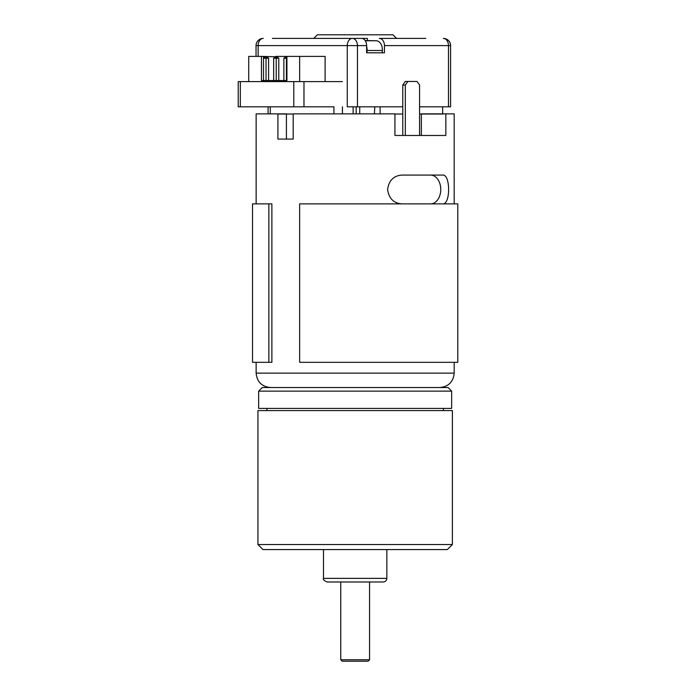 <?xml version="1.0" encoding="UTF-8"?>
<svg xmlns="http://www.w3.org/2000/svg" width="696" height="696" viewBox="0 0 696 696"><rect width="100%" height="100%" fill="white"/><g stroke="black" fill="none" stroke-linecap="round" stroke-linejoin="round"><path stroke-width="1.04" d="M452.383 544.533L447.345 549.57L262.975 549.57L257.938 544.533L452.383 544.533L452.383 410.579L257.938 410.579L257.938 544.533M383.244 581.978L327.068 581.978C324.014 580.586 322.814 579.385 323.475 578.376L386.845 578.376C386.637 580.568 385.436 581.769 383.244 581.978M386.845 549.57L386.845 578.376M266.933 410.579L266.933 408.413M258.651 391.135L262.253 387.533L448.059 387.533L451.66 391.135L258.651 391.135L258.651 408.413L451.66 408.413L451.66 391.135M374.831 106.819L374.396 113.866M356.178 106.819L356.178 113.866M359.745 113.866L359.745 106.819M333.923 113.866L333.923 106.819L238.215 106.819L238.215 81.615L240.329 81.615L240.329 106.819M293.799 106.819L293.799 81.615L240.329 81.615M270.274 106.819L270.274 113.866M268.082 106.819L268.082 113.866M442.656 106.819L442.656 113.866L442.665 106.819M380.112 113.866L380.112 106.819M442.656 114.022L419.575 114.022M402.775 114.022L394.928 114.022M353.124 113.866L353.124 106.819M342.432 106.819L342.432 113.866M342.432 81.615L303.978 81.615L303.978 106.819M277.921 114.022L293.199 114.022M293.799 81.615L303.978 81.615M365.165 40.559L376.553 40.751A9.005 6.368 90 0 1 382.339 50.503L382.2 52.8M382.339 50.503L367.062 50.503L366.923 52.8M367.062 50.503A9.005 6.368 -90 0 0 366.618 46.319M340.753 659.756L369.559 659.756L368.123 661.2L342.197 661.2L340.753 659.756L340.753 581.978M283.864 80.527L283.864 58.203L286.413 56.402L286.413 80.527M286.917 58.203L283.864 58.203M286.413 56.402L286.917 56.767M325.11 81.615L325.11 56.402L286.917 56.402L286.917 80.527L261.461 80.527L261.461 56.402L275.72 56.767M248.724 81.615L248.724 56.402L261.461 56.402M299.654 56.402L299.654 81.615M286.917 56.402L275.72 56.402M263.497 56.402L263.497 80.527M268.586 80.527L268.586 58.203L266.037 58.203L266.037 80.527M266.037 58.203L263.497 58.203L266.037 56.402L266.037 58.203M266.037 56.402L268.586 58.203M273.676 80.527L273.676 58.203L276.225 56.402L276.225 80.527M278.774 80.527L278.774 58.203L273.676 58.203M276.225 56.402L278.774 58.203M272.406 38.402L361.529 38.402A7.204 5.089 90 0 1 366.618 45.605L357.448 45.605L357.448 106.819L402.775 106.819M419.575 106.819L448.468 106.819L448.468 45.605L384.444 45.605A7.204 5.089 -90 0 0 379.346 38.402L407.986 38.402M357.448 106.819L347.269 106.819L347.269 45.605L258.146 45.605L258.146 56.402M450.582 106.819L450.582 45.605L450.582 106.819L448.468 106.819M366.618 45.605L366.618 52.8L384.444 52.8L384.444 45.605M396.572 38.402L392.97 34.8L317.35 34.8L313.748 38.402L367.384 38.402L367.384 40.559M379.346 38.402L425.813 38.402M313.748 38.402L302.195 38.402M450.582 45.605A7.204 7.204 -90 0 0 443.378 38.402A7.204 5.089 -90 0 1 448.468 45.605L450.582 45.605C450.608 43.457 449.729 39.307 443.378 38.402M419.575 135.468L419.575 85.06L417.035 81.458L407.865 81.458L405.316 85.06L402.775 85.06L402.775 135.468M402.775 85.06L405.316 81.458L407.865 81.458M405.316 85.06L405.316 135.468M454.183 203.885L454.183 113.866L445.849 113.866L445.849 135.468L394.928 135.468L394.928 113.866L293.199 113.866L293.199 139.07L286.413 139.07L286.413 114.022M445.849 113.866L421.358 113.866M286.413 113.866L256.137 113.866L256.137 203.885M277.921 113.866L277.921 139.07L293.199 139.07M401.783 203.885C393.588 203.215 388.864 198.412 387.611 189.486C388.855 180.569 393.579 175.766 401.783 175.079L442.525 175.079C450.634 173.739 450.669 205.181 442.525 203.885M421.358 114.022L421.358 135.468M430.572 203.885A14.407 10.188 90 0 0 440.759 189.486A14.407 10.188 90 0 0 430.572 175.079M268.847 362.329L252.535 362.329L252.535 203.885L268.847 203.885L268.847 362.329L271.875 362.329L271.875 203.885L268.847 203.885M457.785 362.329L299.645 362.329L299.645 203.885L457.785 203.885L457.785 362.329M365.287 40.751L376.553 40.751M357.448 45.605L347.269 45.605A7.204 5.089 -90 0 1 352.359 38.402A7.204 5.089 -90 0 1 357.448 45.605M256.041 45.605A7.204 7.204 0 0 1 263.245 38.402A7.204 5.089 -90 0 0 258.146 45.605L256.041 45.605L256.041 56.402M256.137 362.329L256.137 373.126L454.183 373.126C453.331 381.878 448.528 386.68 439.776 387.533M323.475 549.57L323.475 578.376M443.378 410.579L443.378 408.413M369.559 659.756L369.559 581.978M454.183 362.329L454.183 373.126M256.137 373.126C256.989 381.878 261.792 386.68 270.535 387.533"/></g></svg>
